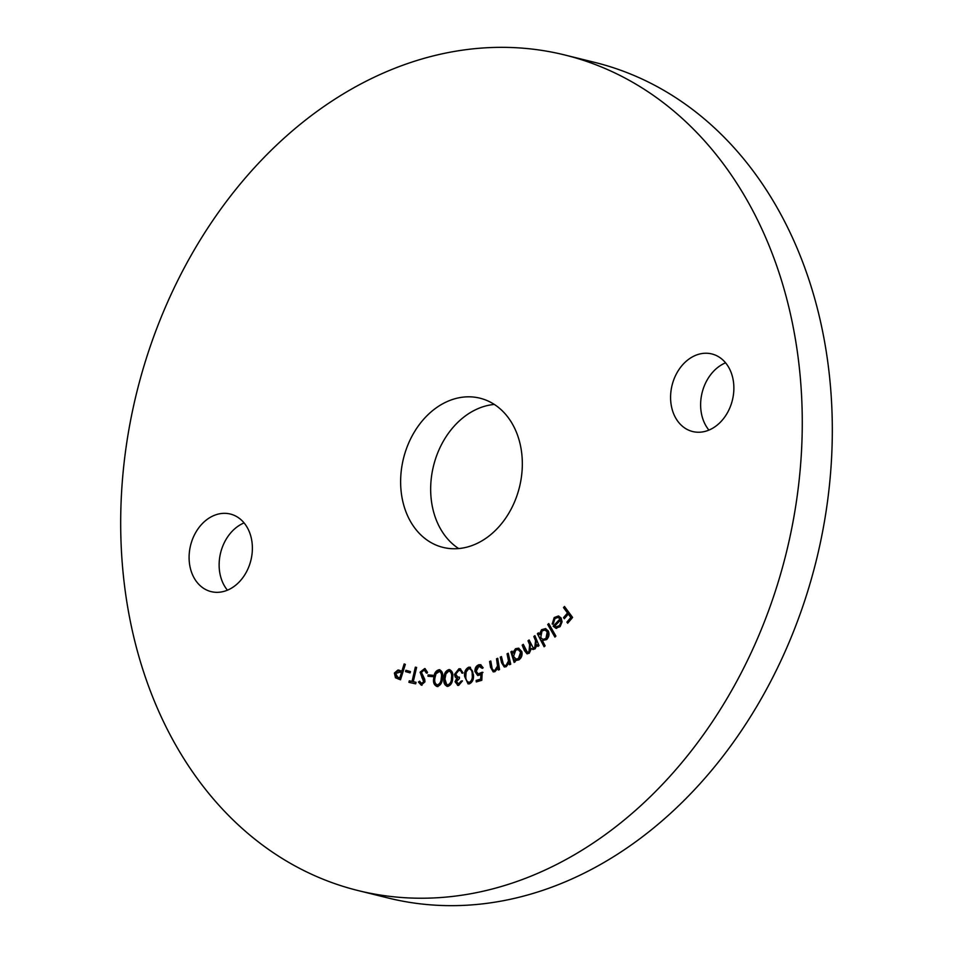 <?xml version="1.0" encoding="UTF-8"?>
<svg xmlns="http://www.w3.org/2000/svg" width="953" height="953" viewBox="0 0 953 953"><rect width="100%" height="100%" fill="white"/><g stroke="black" fill="none" stroke-linecap="round" stroke-linejoin="round"><path stroke-width="1.43" d="M458.679 548.559A76.859 59.741 103.9 0 1 432.007 473.188A76.859 59.741 103.9 0 1 482.516 406.919A76.859 59.741 103.9 0 1 494.321 404.441M452.484 399.498A76.859 59.741 103.9 0 1 479.931 398.175A76.859 59.741 103.9 0 1 522.137 469.877A76.859 59.741 103.9 0 1 470.484 546.081A76.859 59.741 103.9 0 1 443.026 547.391A76.859 59.741 103.9 0 1 400.82 475.69A76.859 59.741 103.9 0 1 452.484 399.498M216.057 514.715A39.966 31.068 103.9 0 1 230.328 514.036A39.966 31.068 103.9 0 1 252.283 551.322A39.966 31.068 103.9 0 1 225.408 590.943A39.966 31.068 103.9 0 1 211.137 591.622A39.966 31.068 103.9 0 1 189.194 554.348A39.966 31.068 103.9 0 1 216.057 514.715M697.548 354.623A39.966 31.068 103.9 0 1 711.82 353.944A39.966 31.068 103.9 0 1 733.774 391.23A39.966 31.068 103.9 0 1 706.9 430.851A39.966 31.068 103.9 0 1 692.628 431.53A39.966 31.068 103.9 0 1 670.686 394.256A39.966 31.068 103.9 0 1 697.548 354.623M564.807 54.988L594.851 62.421A430.387 334.539 103.9 0 1 831.23 463.92A430.387 334.539 103.9 0 1 541.912 890.638A430.387 334.539 103.9 0 1 388.193 898.012L358.149 890.578A430.387 334.539 103.9 0 1 121.77 489.08A430.387 334.539 103.9 0 1 411.088 62.362A430.387 334.539 103.9 0 1 564.807 54.988A430.387 334.539 103.9 0 1 801.187 456.487A430.387 334.539 103.9 0 1 511.868 883.205A430.387 334.539 103.9 0 1 358.149 890.578M555.885 628.265L553.133 626.169L560.042 618.938L558.065 617.425L554.92 618.509L553.336 623.655L552.192 624.036L554.181 617.58L558.446 615.972L561.091 617.937L562.091 621.832L560.102 626.669L555.73 628.23M545.128 645.848L544.092 646.765L537.385 633.745L538.421 632.84L539.243 634.448L541.566 629.707L545.533 628.599L548.297 630.969C549.595 634.15 549.035 637.033 546.617 639.606L542.364 640.499L545.128 645.848M515.263 661.727L514.132 662.406L510.879 651.828L512.023 651.149L512.571 652.96L515.513 648.731L518.551 648.183L521.803 651.578C522.578 655.092 521.601 657.856 518.897 659.869L516.026 660.417L514.668 659.786L515.263 661.727M497.728 658.309L499.539 669.59L498.336 670.054L498.014 668.029L494.893 671.698L493.177 671.853L490.545 667.267L489.604 661.465L490.795 661.001L492.213 668.935L493.594 670.412L494.917 670.269L497.514 666.052L496.525 658.785L497.728 658.309M468.721 667.207L470.079 667.207L473.403 674.605C473.963 679.024 472.64 682.11 469.436 683.837L468.03 683.825L464.623 676.463C464.111 672.02 465.481 668.935 468.721 667.207L470.46 667.338M447.279 686.374L444.694 678.298C444.717 673.747 446.409 670.9 449.756 669.768L449.006 669.578C452.151 670.543 453.366 673.294 452.663 677.857C452.687 682.396 451.055 685.243 447.743 686.398C444.551 685.457 443.276 682.693 443.943 678.119C443.967 673.557 445.659 670.709 449.006 669.578L449.84 669.673M447.743 686.398L446.886 686.303M432.841 675.296L432.65 676.618L427.957 676.249L428.147 674.927L432.841 675.296M413.28 681.693L416.032 682.312L415.675 683.849L408.92 682.336L409.278 680.799L412.03 681.407L415.353 667.148L416.604 667.434L413.28 681.693L416.032 682.324M400.534 679.727L396.222 677.94L395.126 673.235L398.711 670.185L397.961 670.007L401.904 671.126L404.143 663.955L405.335 664.372L400.51 679.811L395.471 677.762L394.375 673.056L397.961 670.007L398.973 670.173M410.433 671.567L410.088 672.878L405.537 671.579L405.895 670.281L410.433 671.567M425.002 668.613L427.528 672.377L426.325 673.032L424.24 670.019L421.429 672.377L424.74 679.322L424.943 681.848L421.226 685.112L418.45 682.026L419.642 681.192L421.56 683.48L423.644 681.717L420.082 672.199L424.728 668.529M427.075 673.211L424.24 670.019M422 683.587L424.395 681.907L423.644 681.717M437.892 686.648C434.782 685.469 433.663 682.61 434.532 678.059C434.782 673.497 436.581 670.769 439.941 669.876L439.19 669.697C442.263 670.888 443.336 673.747 442.418 678.262C442.228 682.813 440.465 685.552 437.141 686.458C434.032 685.278 432.912 682.419 433.782 677.881C434.032 673.306 435.831 670.578 439.19 669.697L439.786 669.768M437.141 686.458L436.534 686.374M458.643 685.41L455.057 681.74L456.761 678.298L455.284 677.118L454.498 674.39L458.953 668.744L460.239 668.803L463.051 672.901L461.8 673.056L460.895 670.924L458.905 670.293L455.76 674.105L457.678 677.035L459.441 677.142L459.406 678.596L456.392 681.598L458.679 683.861L461.169 681.038L462.467 680.895L458.643 685.41L457.511 685.338M462.55 673.235L461.645 671.115L458.905 670.293M458.286 683.885L459.429 684.051L461.919 681.228L461.169 681.038M481.801 680.299L476.286 681.919L476.143 680.442L480.681 679.096L480.896 674.676L477.667 675.486L474.939 671.531C474.808 668.077 476.107 665.825 478.847 664.753L480.562 664.682L483.135 667.767L481.825 668.16L478.906 666.23L476.25 671.198L478.12 673.938L482.218 672.222L481.801 680.299M480.467 666.326L478.906 666.23M508.223 653.246L510.737 664.17L509.569 664.741L509.116 662.788L506.21 666.695L504.268 666.969L501.576 662.752L500.277 657.129L501.445 656.557L503.351 664.229L504.673 665.528L506.15 665.289L508.485 660.882L507.056 653.818L508.223 653.246M534.907 635.663L539.005 645.622L537.921 646.432L537.218 644.716L535.109 648.862L532.822 649.446L531.429 648.481L529.272 653.21L526.997 653.782L524.4 650.577L522.161 645.145L523.28 644.311L527.354 652.233L528.975 651.792L529.618 644.693L528.01 640.785L529.106 639.975L533.203 647.885L534.8 647.468L535.55 640.69L533.823 636.473L534.907 635.663M548.737 623.56L555.921 636.116L554.896 637.092L547.713 624.537L548.737 623.56M564.486 606.465L572.61 617.449L567.69 623.214L566.892 622.13L570.835 617.496L568.298 614.066L564.343 618.7L563.545 617.615L567.5 612.982L563.509 607.609L564.486 606.465M227.433 590.181A39.966 31.068 103.9 0 1 220.619 552.8A39.966 31.068 103.9 0 1 244.075 522.911M708.925 430.089A39.966 31.068 103.9 0 1 702.111 392.707A39.966 31.068 103.9 0 1 725.567 362.819M396.222 677.94L395.471 677.762M395.126 673.235L394.375 673.056M398.711 670.185L399.367 670.281M404.87 664.217L402.654 671.317L401.904 671.126M400.189 672.079L395.602 673.497L397.699 677.142L399.795 677.881L400.546 678.071L402.19 672.818L399.057 671.77M402.19 672.818L399.462 671.853M399.795 677.881L401.427 672.639M410.088 672.842L405.537 671.579M406.288 671.77L406.633 670.495M409.671 682.503L410.028 680.978L409.278 680.799M410.028 680.978L412.03 681.407M412.78 681.598L416.104 667.338L415.353 667.148M421.976 685.302L418.45 682.026M419.201 682.205L419.868 681.752M424.395 681.907L423.239 679.537M423.99 679.727L421.941 677.714M422.691 677.905L420.833 672.389L420.082 672.199M420.833 672.389L425.157 668.649M428.719 676.308L428.898 675.117L428.147 674.927M428.898 675.117L432.829 675.427M434.532 678.059L433.782 677.881M437.32 684.945L438.035 685.124C440.584 684.206 441.906 681.943 441.978 678.357C442.776 674.807 442.025 672.461 439.726 671.317L435.95 673.807L434.973 677.893C434.234 681.431 434.997 683.777 437.284 684.933C439.833 684.016 441.156 681.764 441.215 678.179C442.025 674.629 441.275 672.282 438.976 671.126M441.978 678.357L441.215 678.179M444.694 678.298L443.943 678.119M447.684 684.873L448.553 685.064C451.091 683.956 452.306 681.609 452.21 678.036C452.854 674.45 451.984 672.175 449.602 671.21M448.553 685.064L447.803 684.873C450.34 683.766 451.555 681.431 451.46 677.857C452.103 674.259 451.234 671.984 448.851 671.031L449.733 671.222M452.21 678.036L451.46 677.857M448.851 671.031L445.933 673.914L445.146 678.048C444.563 681.621 445.456 683.897 447.803 684.873L448.053 685.004M457.905 685.41L455.057 681.74M455.808 681.919L457.511 678.488L456.761 678.298M457.511 678.488L455.284 677.118M456.034 677.297L454.498 674.39M455.26 674.569L459.703 668.935L458.953 668.744M459.703 668.935L460.621 668.923M461.645 671.115L459.656 670.471L461.645 671.115M458.083 677.106L459.429 677.333M458.667 684.016L459.429 684.051M468.435 683.897L464.623 676.463M465.374 676.654C464.861 672.199 466.231 669.113 469.484 667.398M468.84 682.384L470.079 682.527C472.509 680.978 473.462 678.476 472.926 675.022C473.153 671.4 472.009 669.34 469.495 668.839M470.079 682.527L469.329 682.348C471.759 680.799 472.712 678.286 472.176 674.831C472.402 671.21 471.258 669.149 468.745 668.649L469.984 668.792M472.926 675.022L472.176 674.831M468.745 668.649L466.136 672.008L465.826 676.177C465.672 679.763 466.839 681.824 469.329 682.348L468.471 682.336L469.221 682.515M477 681.705L476.143 680.442M476.893 680.621L480.681 679.096M481.432 679.286L481.646 674.867L480.896 674.676M478.049 675.558L474.939 671.531M475.69 671.71C475.559 668.267 476.857 666.004 479.597 664.944L478.847 664.753M479.597 664.944L480.943 664.801M482.575 668.339L479.657 666.421M478.525 673.997L479.573 673.866M480.324 674.057L482.968 672.413M499.015 669.792L498.014 668.029M493.559 671.913L491.295 667.457L490.354 661.656L489.604 661.465M493.988 670.459L494.917 670.269M495.667 670.459L498.264 666.23L497.514 666.052M498.264 666.23L497.275 658.964L496.525 658.785M510.2 664.432L509.116 662.788M504.649 667.029L502.326 662.943L501.028 657.308L500.277 657.129M505.078 665.575L506.15 665.289M506.901 665.468L509.236 661.06L508.485 660.882M509.236 661.06L507.806 653.996L507.056 653.818M514.715 662.049L511.63 652.007L510.879 651.828M515.513 648.731L516.264 648.91L513.322 653.15L512.571 652.96M516.264 648.91L518.932 648.302M516.395 660.489L514.668 659.786M516.395 659.131L519.147 658.797L521.386 652.412L518.527 649.755M513.548 656.426L516.026 659.059L518.396 658.618L520.636 652.221L518.17 649.636L515.776 650.041L513.548 656.426M519.147 658.797L518.396 658.618M521.386 652.412L520.636 652.221M538.433 646.051L537.218 644.716M533.203 649.505L531.429 648.481M527.39 653.841L522.161 645.145M522.911 645.324L523.519 644.883M527.736 652.269L528.975 651.792M529.725 651.983L530.368 644.871L528.01 640.785M533.597 647.921L534.8 647.468M535.55 647.659L536.313 640.881L533.823 636.473M544.544 646.36L537.385 633.745M541.566 629.707L542.317 629.897L539.994 634.638L539.243 634.448M542.317 629.897L545.89 628.706M543.27 639.475L546.688 638.701L547.975 632.053L545.39 630.159M540.744 637.533L542.888 639.403L545.938 638.51L547.225 631.863L545.021 630.04L542.031 630.898L540.744 637.533M546.688 638.701L545.938 638.51M547.975 632.053L547.225 631.863M555.313 636.687L547.713 624.537M548.463 624.727L549.071 624.144M552.943 624.227L554.932 617.758L554.181 617.58M554.932 617.758L558.827 616.091M556.635 628.444L553.133 626.169M553.884 626.359L560.793 619.128L560.042 618.938M560.793 619.128L558.434 617.544M556.612 626.871L560.15 625.799L561.567 622.94L561.305 620.2L560.555 620.01L554.837 626.002L556.23 626.812L559.399 625.609L560.817 622.75L560.555 620.01M561.567 622.94L560.817 622.75M560.15 625.799L559.399 625.609M568.024 622.833L566.892 622.13M567.643 622.321L571.586 617.687L570.835 617.496M571.586 617.687L568.298 614.066M564.676 618.318L563.545 617.615M564.295 617.806L568.25 613.172L567.5 612.982M568.25 613.172L563.509 607.609M564.259 607.788L564.903 607.037M398.902 679.144L398.151 678.965M491.295 667.457L490.545 667.267M497.942 663.097L497.192 662.919M502.326 662.943L501.576 662.752M508.723 658.011L507.973 657.82M525.151 650.768L524.4 650.577M530.368 644.871L529.618 644.693M536.313 640.881L535.55 640.69M459.894 670.34L460.644 670.531M457.678 677.035L458.429 677.214M478.12 673.938L478.882 674.128M493.594 670.412L494.345 670.602M504.673 665.528L505.424 665.706M516.026 659.059L516.776 659.25M518.17 649.636L518.92 649.827M527.354 652.233L528.105 652.424M533.203 647.885L533.954 648.064M542.888 639.403L543.639 639.582M545.021 630.04L545.771 630.219M558.065 617.425L558.815 617.604M556.23 626.812L556.981 627.003"/></g></svg>
